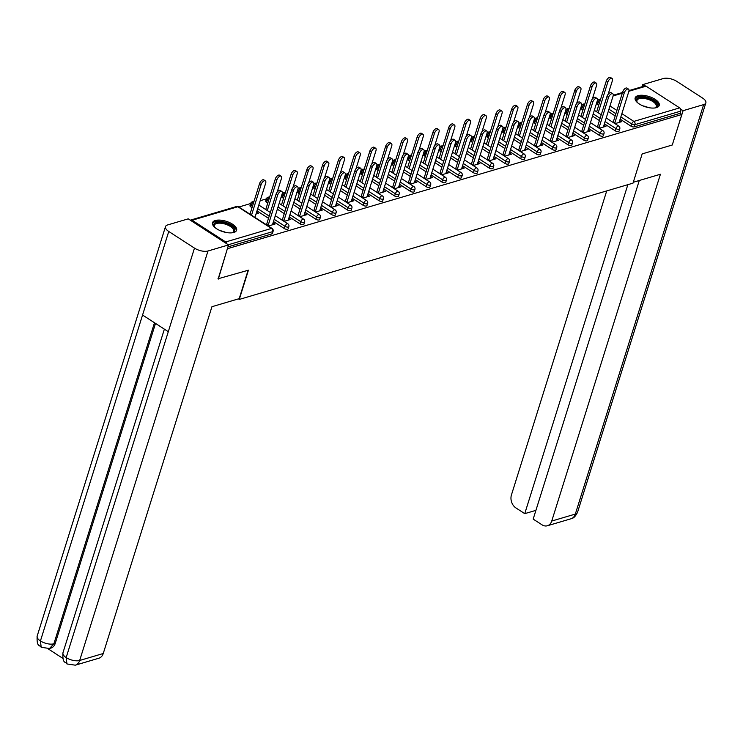 <?xml version="1.0" encoding="UTF-8"?>
<svg xmlns="http://www.w3.org/2000/svg" width="743" height="743" viewBox="0 0 743 743"><rect width="100%" height="100%" fill="white"/><g stroke="black" fill="none" stroke-linecap="round" stroke-linejoin="round"><path stroke-width="1.11" d="M637.949 95.68A12.622 5.442 17.4 0 0 635.154 97.89A12.622 5.442 17.4 0 0 642.24 105.58A12.622 5.442 17.4 0 0 656.44 107.642A12.622 5.442 17.4 0 0 659.236 105.432A12.622 5.442 17.4 0 0 652.15 97.742A12.622 5.442 17.4 0 0 637.949 95.68M215.312 220.504A12.622 5.442 17.4 0 0 212.526 222.705A12.622 5.442 17.4 0 0 219.612 230.395A12.622 5.442 17.4 0 0 233.813 232.466A12.622 5.442 17.4 0 0 236.608 230.256A12.622 5.442 17.4 0 0 229.522 222.566A12.622 5.442 17.4 0 0 215.312 220.504M266.403 198.883L260.18 200.721M250.651 203.536L238.893 207.009M629.005 90.59L644.729 85.947A2.424 1.839 73.5 0 1 646.076 86.188L679.631 107.884A2.424 1.839 73.5 0 1 680.755 111.125L680.059 113.354L681.833 114.506L672.276 145.006L642.175 153.894L633.008 183.149L239.265 299.429L238.419 298.881M226.875 243.843A2.424 1.839 -106.5 0 0 225.686 241.958L192.131 220.253A2.424 1.839 -106.5 0 0 190.784 220.021A2.424 1.839 -106.5 0 0 190.357 220.234M271.873 233.906L272.57 231.677A2.424 1.049 17.4 0 0 273.108 231.259L272.402 233.488A2.424 1.049 -162.6 0 1 271.873 233.906L227.934 246.89M239.265 299.429L248.431 270.183L217.922 278.811M218.331 279.071L227.488 248.311M681.833 114.506L227.887 248.571M268.297 226.03L275.059 224.033L273.517 223.03L273.015 224.637M256.01 214.021L258.462 213.297L256.92 212.294L256.419 213.9M273.517 223.03L272.96 223.197M268.409 224.544L266.756 225.036M581.685 109.119A2.424 1.049 -162.6 0 1 580.887 107.949L581.583 105.72A2.424 1.049 17.4 0 0 582.391 106.89L581.685 109.119L582.939 109.927M615.241 130.824L615.947 128.595A2.424 1.049 -162.6 0 0 619.235 129.291A2.424 1.049 17.4 0 0 619.773 128.873L619.077 131.102A2.424 1.049 -162.6 0 1 618.538 131.52A2.424 1.049 -162.6 0 1 615.241 130.824L604.393 123.802M599.425 120.589L592.505 116.112M680.059 113.354L634.299 126.867A2.424 1.049 -162.6 0 1 631.002 126.171L620.145 119.149M615.176 115.936L608.257 111.459M598.7 105.274L597.446 104.466A2.424 1.049 -162.6 0 1 596.648 103.296L597.344 101.067A2.424 1.049 17.4 0 0 598.143 102.237L597.446 104.466M599.211 128.298L605.972 126.301L603.873 125.465M599.322 126.812L597.669 127.304M550.173 118.425A2.424 1.049 -162.6 0 1 549.374 117.255L550.071 115.026A2.424 1.049 17.4 0 0 550.869 116.196L550.173 118.425L551.427 119.233M583.729 140.13L584.425 137.901A2.424 1.049 -162.6 0 0 587.722 138.607A2.424 1.049 17.4 0 0 588.261 138.179L587.564 140.408A2.424 1.049 -162.6 0 1 587.026 140.826A2.424 1.049 -162.6 0 1 583.729 140.13L572.881 133.108M567.903 129.895L560.984 125.418M567.689 137.604L574.46 135.607L572.351 134.771M567.81 136.118L566.147 136.61M518.66 127.731A2.424 1.049 -162.6 0 1 517.862 126.561L518.558 124.332A2.424 1.049 17.4 0 0 519.357 125.511L518.66 127.731L519.905 128.548M552.216 149.436L552.913 147.207A2.424 1.049 -162.6 0 0 556.21 147.913A2.424 1.049 17.4 0 0 556.739 147.486L556.043 149.714A2.424 1.049 -162.6 0 1 555.504 150.142A2.424 1.049 -162.6 0 1 552.216 149.436L541.359 142.415M536.39 139.201L529.471 134.724M536.177 146.91L542.938 144.913L540.839 144.086M536.297 145.424L534.635 145.916M487.139 137.046A2.424 1.049 -162.6 0 1 486.34 135.867L487.036 133.638A2.424 1.049 17.4 0 0 487.845 134.817L487.139 137.046L488.392 137.854M520.704 158.742L521.4 156.513A2.424 1.049 -162.6 0 0 524.688 157.219A2.424 1.049 17.4 0 0 525.227 156.792L524.53 159.021A2.424 1.049 -162.6 0 1 523.991 159.448A2.424 1.049 -162.6 0 1 520.704 158.742L509.847 151.721M504.878 148.507L497.959 144.04M504.664 156.216L511.425 154.219L509.326 153.392M504.776 154.73L503.122 155.222M455.626 146.352A2.424 1.049 -162.6 0 1 454.827 145.182L455.524 142.953A2.424 1.049 17.4 0 0 456.323 144.123L455.626 146.352L456.88 147.16M489.182 168.048L489.878 165.819A2.424 1.049 -162.6 0 0 493.176 166.525A2.424 1.049 17.4 0 0 493.714 166.098L493.018 168.327A2.424 1.049 -162.6 0 1 492.479 168.754A2.424 1.049 -162.6 0 1 489.182 168.048L478.334 161.036M473.356 157.822L466.437 153.346M473.142 165.531L479.913 163.534L477.805 162.698M473.263 164.045L471.601 164.528M424.114 155.658A2.424 1.049 -162.6 0 1 423.315 154.488L424.012 152.259A2.424 1.049 17.4 0 0 424.81 153.429L424.114 155.658L425.358 156.467M457.669 177.363L458.366 175.134A2.424 1.049 -162.6 0 0 461.663 175.831A2.424 1.049 17.4 0 0 462.202 175.413L461.496 177.642A2.424 1.049 -162.6 0 1 460.966 178.06A2.424 1.049 -162.6 0 1 457.669 177.363L446.812 170.342M441.844 167.129L434.924 162.652M441.63 174.837L448.391 172.84L446.292 172.004M441.751 173.351L440.088 173.834M392.592 164.965A2.424 1.049 -162.6 0 1 391.793 163.794L392.49 161.565A2.424 1.049 17.4 0 0 393.298 162.736L392.592 164.965L393.846 165.773M426.157 186.669L426.853 184.44A2.424 1.049 -162.6 0 0 430.141 185.137A2.424 1.049 17.4 0 0 430.68 184.719L429.983 186.948A2.424 1.049 -162.6 0 1 429.445 187.366A2.424 1.049 -162.6 0 1 426.157 186.669L415.3 179.648M410.331 176.435L403.412 171.958M410.117 184.143L416.879 182.146L414.78 181.311M410.229 182.657L408.576 183.149M361.079 174.271A2.424 1.049 -162.6 0 1 360.281 173.1L360.977 170.871A2.424 1.049 17.4 0 0 361.776 172.042L361.079 174.271L362.333 175.079M394.635 195.976L395.332 193.747A2.424 1.049 -162.6 0 0 398.629 194.452A2.424 1.049 17.4 0 0 399.167 194.025L398.471 196.254A2.424 1.049 -162.6 0 1 397.932 196.681A2.424 1.049 -162.6 0 1 394.635 195.976L383.787 188.954M378.809 185.741L371.89 181.264M378.596 193.449L385.366 191.453L383.258 190.626M378.716 191.963L377.063 192.456M329.567 183.586A2.424 1.049 -162.6 0 1 328.768 182.406L329.465 180.177A2.424 1.049 17.4 0 0 330.264 181.357L329.567 183.586L330.811 184.394M363.123 205.282L363.819 203.053A2.424 1.049 -162.6 0 0 367.116 203.758A2.424 1.049 17.4 0 0 367.655 203.331L366.949 205.56A2.424 1.049 -162.6 0 1 366.42 205.987A2.424 1.049 -162.6 0 1 363.123 205.282L352.266 198.26M347.297 195.047L340.378 190.579M347.083 202.755L353.844 200.759L351.745 199.932M347.204 201.269L345.541 201.762M298.054 192.892A2.424 1.049 -162.6 0 1 297.246 191.713L297.952 189.493A2.424 1.049 17.4 0 0 298.751 190.663L298.054 192.892L299.299 193.7M331.61 214.588L332.307 212.359A2.424 1.049 -162.6 0 0 335.595 213.065A2.424 1.049 17.4 0 0 336.133 212.637L335.437 214.866A2.424 1.049 -162.6 0 1 334.898 215.294A2.424 1.049 -162.6 0 1 331.61 214.588L320.753 207.576M315.784 204.353L308.865 199.886M315.571 212.071L322.332 210.065L320.233 209.238M315.682 210.575L314.029 211.068M266.533 202.198A2.424 1.049 -162.6 0 1 265.734 201.028L266.431 198.799A2.424 1.049 17.4 0 0 267.229 199.969L266.533 202.198L267.786 203.006M300.088 223.903L300.794 221.674A2.424 1.049 -162.6 0 0 304.082 222.371A2.424 1.049 17.4 0 0 304.621 221.953L303.924 224.172A2.424 1.049 -162.6 0 1 303.385 224.6A2.424 1.049 -162.6 0 1 300.088 223.903L289.241 216.882M284.263 213.668L277.353 209.192M284.058 221.377L290.819 219.38L288.721 218.544M284.17 219.891L282.516 220.374M250.781 206.851A2.424 1.049 -162.6 0 1 249.973 205.681L250.679 203.452A2.424 1.049 17.4 0 0 251.478 204.622L250.781 206.851L252.026 207.659M284.337 228.556L285.033 226.327A2.424 1.049 -162.6 0 0 288.33 227.024A2.424 1.049 17.4 0 0 288.86 226.606L288.163 228.835A2.424 1.049 -162.6 0 1 287.625 229.253A2.424 1.049 -162.6 0 1 284.337 228.556L273.48 221.535M268.511 218.321L256.994 210.873M299.81 216.724L306.58 214.727L304.472 213.891M299.931 215.238L298.268 215.721M282.294 197.545A2.424 1.049 -162.6 0 1 281.495 196.375L282.191 194.146A2.424 1.049 17.4 0 0 282.99 195.316L282.294 197.545L283.538 198.353M315.849 219.241L316.546 217.012A2.424 1.049 -162.6 0 0 319.843 217.718A2.424 1.049 17.4 0 0 320.382 217.29L319.676 219.519A2.424 1.049 -162.6 0 1 319.146 219.947A2.424 1.049 -162.6 0 1 315.849 219.241L304.992 212.229M300.023 209.015L293.104 204.539M331.332 207.408L338.093 205.412L335.985 204.585M331.443 205.922L329.79 206.415M313.806 188.239A2.424 1.049 -162.6 0 1 313.007 187.06L313.704 184.831A2.424 1.049 17.4 0 0 314.503 186.01L313.806 188.239L315.06 189.047M347.362 209.935L348.058 207.706A2.424 1.049 -162.6 0 0 351.355 208.411A2.424 1.049 17.4 0 0 351.894 207.984L351.198 210.213A2.424 1.049 -162.6 0 1 350.659 210.641A2.424 1.049 -162.6 0 1 347.362 209.935L336.514 202.923M331.536 199.7L324.626 195.233M362.844 198.102L369.605 196.106L367.506 195.279M362.955 196.616L361.302 197.109M345.319 178.924A2.424 1.049 -162.6 0 1 344.52 177.753L345.226 175.524A2.424 1.049 17.4 0 0 346.024 176.704L345.319 178.924L346.572 179.741M378.884 200.629L379.58 198.4A2.424 1.049 -162.6 0 0 382.868 199.105A2.424 1.049 17.4 0 0 383.407 198.678L382.71 200.907A2.424 1.049 -162.6 0 1 382.171 201.334A2.424 1.049 -162.6 0 1 378.884 200.629L368.026 193.607M363.058 190.394L356.138 185.917M394.357 188.796L401.118 186.799L399.019 185.964M394.477 187.31L392.815 187.803M376.84 169.618A2.424 1.049 -162.6 0 1 376.042 168.447L376.738 166.218A2.424 1.049 17.4 0 0 377.537 167.389L376.84 169.618L378.085 170.426M410.396 191.322L411.093 189.093A2.424 1.049 -162.6 0 0 414.39 189.799A2.424 1.049 17.4 0 0 414.928 189.372L414.222 191.601A2.424 1.049 -162.6 0 1 413.693 192.028A2.424 1.049 -162.6 0 1 410.396 191.322L399.539 184.301M394.57 181.088L387.651 176.611M425.869 179.49L432.64 177.493L430.531 176.658M425.99 178.004L424.327 178.496M408.353 160.312A2.424 1.049 -162.6 0 1 407.554 159.141L408.251 156.912A2.424 1.049 17.4 0 0 409.049 158.083L408.353 160.312L409.607 161.12M441.909 182.016L442.605 179.787A2.424 1.049 -162.6 0 0 445.902 180.484A2.424 1.049 17.4 0 0 446.441 180.066L445.744 182.295A2.424 1.049 -162.6 0 1 445.206 182.713A2.424 1.049 -162.6 0 1 441.909 182.016L431.061 174.995M426.083 171.782L419.163 167.305M457.391 170.184L464.152 168.187L462.053 167.351M457.502 168.698L455.849 169.181M439.865 151.005A2.424 1.049 -162.6 0 1 439.067 149.835L439.763 147.606A2.424 1.049 17.4 0 0 440.571 148.776L439.865 151.005L441.119 151.813M473.43 172.701L474.127 170.481A2.424 1.049 -162.6 0 0 477.415 171.178A2.424 1.049 17.4 0 0 477.953 170.751L477.257 172.98A2.424 1.049 -162.6 0 1 476.718 173.407A2.424 1.049 -162.6 0 1 473.43 172.701L462.573 165.689M457.604 162.476L450.685 157.999M488.903 160.878L495.665 158.872L493.566 158.045M489.024 159.383L487.362 159.875M471.387 141.699A2.424 1.049 -162.6 0 1 470.588 140.52L471.285 138.291A2.424 1.049 17.4 0 0 472.084 139.47L471.387 141.699L472.632 142.507M504.943 163.395L505.639 161.166A2.424 1.049 -162.6 0 0 508.936 161.872A2.424 1.049 17.4 0 0 509.466 161.445L508.769 163.674A2.424 1.049 -162.6 0 1 508.231 164.101A2.424 1.049 -162.6 0 1 504.943 163.395L494.086 156.383M489.117 153.16L482.198 148.693M520.416 151.563L527.186 149.566L525.078 148.739M520.537 150.077L518.874 150.569M502.9 132.393A2.424 1.049 -162.6 0 1 502.101 131.214L502.797 128.985A2.424 1.049 17.4 0 0 503.596 130.164L502.9 132.393L504.153 133.201M536.455 154.089L537.152 151.86A2.424 1.049 -162.6 0 0 540.449 152.566A2.424 1.049 17.4 0 0 540.988 152.139L540.291 154.368A2.424 1.049 -162.6 0 1 539.752 154.795A2.424 1.049 -162.6 0 1 536.455 154.089L525.607 147.068M520.629 143.854L513.71 139.387M551.938 142.257L558.699 140.26L556.6 139.433M552.049 140.771L550.396 141.263M534.412 123.078A2.424 1.049 -162.6 0 1 533.613 121.908L534.31 119.679A2.424 1.049 17.4 0 0 535.118 120.849L534.412 123.078L535.666 123.886M567.968 144.783L568.674 142.554A2.424 1.049 -162.6 0 0 571.961 143.26A2.424 1.049 17.4 0 0 572.5 142.832L571.804 145.061A2.424 1.049 -162.6 0 1 571.265 145.489A2.424 1.049 -162.6 0 1 567.968 144.783L557.12 137.761M552.151 134.548L545.232 130.071M583.45 132.951L590.211 130.954L588.112 130.118M583.571 131.465L581.908 131.957M565.934 113.772A2.424 1.049 -162.6 0 1 565.135 112.602L565.832 110.373A2.424 1.049 17.4 0 0 566.63 111.543L565.934 113.772L567.178 114.58M599.49 135.477L600.186 133.248A2.424 1.049 -162.6 0 0 603.483 133.944A2.424 1.049 17.4 0 0 604.013 133.526L603.316 135.755A2.424 1.049 -162.6 0 1 602.777 136.173A2.424 1.049 -162.6 0 1 599.49 135.477L588.632 128.455M583.664 125.242L576.744 120.765M614.963 123.644L621.733 121.648L619.625 120.812M615.083 122.158L613.421 122.641M289.278 218.377L288.776 219.984M305.039 213.724L304.537 215.331M320.79 209.071L320.289 210.668M336.551 204.418L336.05 206.015M352.312 199.765L351.81 201.362M368.064 195.112L367.562 196.709M383.825 190.459L383.323 192.056M399.576 185.806L399.084 187.403M415.337 181.153L414.835 182.75M431.098 176.49L430.596 178.097M446.849 171.837L446.348 173.444M462.61 167.184L462.109 168.791M478.371 162.531L477.87 164.129M494.123 157.878L493.621 159.476M509.884 153.225L509.382 154.823M525.645 148.572L525.143 150.17M541.396 143.919L540.895 145.517M557.157 139.266L556.656 140.864M572.918 134.613L572.416 136.21M588.67 129.96L588.168 131.557M604.43 125.298L603.929 126.904M620.191 120.645L619.69 122.251M272.458 224.804L282.145 193.886A3.641 1.774 122.9 0 0 281.848 191.499A3.641 1.774 122.9 0 0 277.594 195.233L276.052 194.229A3.641 1.774 -57.1 0 1 280.306 190.505L281.848 191.499M266.468 224.841L276.052 194.229M268.009 225.844L277.594 195.233M261.118 184.57L259.576 183.577A3.641 1.774 -57.1 0 1 263.821 179.843L265.362 180.846A3.641 1.774 122.9 0 0 261.118 184.57L251.524 215.182M254.951 217.402L265.66 183.233A3.641 1.774 122.9 0 0 265.362 180.846M259.576 183.577L249.982 214.188M214.746 227.349A10.922 4.709 -162.6 0 1 214.393 226.875A10.922 4.709 -162.6 0 1 220.69 222.101A10.922 4.709 -162.6 0 1 232.652 226.791A10.922 4.709 -162.6 0 1 232.698 232.615A10.922 4.709 -162.6 0 1 232.122 232.8M232.243 232.763A10.114 4.356 17.4 0 0 233.646 231.314A10.114 4.356 17.4 0 0 220.736 223.206A10.114 4.356 17.4 0 0 214.346 225.268A10.114 4.356 17.4 0 0 214.671 227.256M236.265 230.934A12.538 5.405 17.4 0 0 220.169 221.293A12.538 5.405 17.4 0 0 212.414 223.457M637.383 102.534A10.922 4.709 -162.6 0 1 637.02 102.051A10.922 4.709 -162.6 0 1 636.5 99.302A10.922 4.709 -162.6 0 1 648.75 98.447A10.922 4.709 -162.6 0 1 657.183 106.249A10.922 4.709 -162.6 0 1 655.326 107.791A10.922 4.709 -162.6 0 1 654.759 107.976M654.871 107.939A10.114 4.356 17.4 0 0 656.199 106.686A10.114 4.356 17.4 0 0 656.273 106.49A10.114 4.356 17.4 0 0 648.156 99.386A10.114 4.356 17.4 0 0 637.048 100.249A10.114 4.356 17.4 0 0 636.983 100.444A10.114 4.356 17.4 0 0 637.299 102.441M658.902 106.11A12.538 5.405 17.4 0 0 648.463 97.621A12.538 5.405 17.4 0 0 635.042 98.633M248.097 270.285L239.209 298.649L211.931 306.71L103.249 653.506A9.705 7.365 73.5 0 1 98.884 658.214L75.303 665.18A9.705 7.365 73.5 0 0 79.668 660.471L103.249 653.506M168.754 231.472L142.563 315.041L168.299 331.684L194.48 248.116L168.754 231.472A9.947 4.291 17.4 0 1 165.475 226.671A9.947 4.291 17.4 0 1 167.677 224.925L188.23 218.851L228.547 244.93L218.154 278.959M194.48 248.116A9.947 4.291 17.4 0 0 207.984 250.995L228.547 244.93M48.081 648.815L62.858 658.372M155.51 323.419L55.242 643.392A9.705 7.365 73.5 0 1 50.877 648.1L49.512 648.5L53.877 643.8L55.242 643.392M164.37 329.149L62.941 652.818A9.947 4.291 17.4 0 0 66.164 657.592L66.935 663.945L75.303 665.18M154.488 322.75L53.877 643.8A9.947 4.291 17.4 0 1 40.428 640.949L41.199 647.302C39.704 644.692 36.583 647.394 37.15 636.147A9.947 4.291 17.4 0 0 40.428 640.949L142.563 315.041M633.287 182.267L660.425 174.252L551.743 521.047L575.323 514.082L703.649 104.605L683.096 110.679L672.331 144.82M606.715 190.914L511.425 494.977A9.705 7.365 -106.5 0 0 515.921 507.933L524.753 513.645L627.854 184.673M703.649 104.605A9.947 4.291 17.4 0 0 705.85 102.868A9.947 4.291 17.4 0 0 702.572 98.057L676.836 81.414A9.947 4.291 17.4 0 0 663.332 78.535L642.779 84.609L644.813 85.928M680.597 109.063L683.096 110.679M639.286 180.493L533.177 519.097L542.009 524.809A9.705 7.365 -106.5 0 0 547.377 525.756A9.705 7.365 -106.5 0 0 551.743 521.047M535.917 510.357L524.753 513.645M642.779 84.609L642.119 86.717M288.219 220.142L297.906 189.233A3.641 1.774 122.9 0 0 297.609 186.846A3.641 1.774 122.9 0 0 293.355 190.579L291.813 189.576A3.641 1.774 -57.1 0 1 296.067 185.852L297.609 186.846M282.219 220.188L291.813 189.576M283.761 221.191L293.355 190.579M303.971 215.489L313.657 184.58A3.641 1.774 122.9 0 0 313.36 182.193A3.641 1.774 122.9 0 0 309.116 185.926L307.574 184.923A3.641 1.774 -57.1 0 1 311.819 181.199L313.36 182.193M297.98 215.535L307.574 184.923M299.522 216.529L309.116 185.926M319.731 210.836L329.418 179.927A3.641 1.774 122.9 0 0 329.121 177.54A3.641 1.774 122.9 0 0 324.867 181.264L323.326 180.27A3.641 1.774 -57.1 0 1 327.579 176.546L329.121 177.54M313.741 210.882L323.326 180.27M315.283 211.876L324.867 181.264M335.483 206.183L345.179 175.274A3.641 1.774 122.9 0 0 344.882 172.887A3.641 1.774 122.9 0 0 340.628 176.611L339.087 175.617A3.641 1.774 -57.1 0 1 343.34 171.893L344.882 172.887M329.493 206.229L339.087 175.617M331.034 207.223L340.628 176.611M351.244 201.529L360.931 170.621A3.641 1.774 122.9 0 0 360.634 168.234A3.641 1.774 122.9 0 0 356.389 171.958L354.848 170.964A3.641 1.774 -57.1 0 1 359.092 167.24L360.634 168.234M345.254 201.576L354.848 170.964M346.795 202.57L356.389 171.958M276.87 179.917L275.337 178.924A3.641 1.774 -57.1 0 1 279.582 175.19L281.123 176.193A3.641 1.774 122.9 0 0 276.87 179.917L267.285 210.529M277.176 192.121L281.421 178.571A3.641 1.774 122.9 0 0 281.123 176.193M275.337 178.924L265.743 209.535M292.631 175.264L291.089 174.271A3.641 1.774 -57.1 0 1 295.342 170.537L296.884 171.54A3.641 1.774 122.9 0 0 292.631 175.264L283.037 205.876M292.937 187.468L297.181 173.918A3.641 1.774 122.9 0 0 296.884 171.54M291.089 174.271L281.495 204.873M308.391 170.611L306.85 169.618A3.641 1.774 -57.1 0 1 311.094 165.884L312.636 166.887A3.641 1.774 122.9 0 0 308.391 170.611L298.797 201.223M308.689 182.815L312.933 169.265A3.641 1.774 122.9 0 0 312.636 166.887M306.85 169.618L297.256 200.22M324.143 165.958L322.601 164.955A3.641 1.774 -57.1 0 1 326.855 161.231L328.397 162.225A3.641 1.774 122.9 0 0 324.143 165.958L314.558 196.57M324.45 178.162L328.694 164.612A3.641 1.774 122.9 0 0 328.397 162.225M322.601 164.955L313.017 195.567M339.904 161.305L338.362 160.302A3.641 1.774 -57.1 0 1 342.616 156.578L344.158 157.572A3.641 1.774 122.9 0 0 339.904 161.305L330.31 191.917M340.201 173.509L344.455 159.959A3.641 1.774 122.9 0 0 344.158 157.572M338.362 160.302L328.768 190.914M367.005 196.876L376.692 165.968A3.641 1.774 122.9 0 0 376.395 163.581A3.641 1.774 122.9 0 0 372.141 167.305L370.599 166.311A3.641 1.774 -57.1 0 1 374.853 162.587L376.395 163.581M361.014 196.923L370.599 166.311M362.556 197.917L372.141 167.305M355.665 156.652L354.123 155.649A3.641 1.774 -57.1 0 1 358.367 151.925L359.909 152.919A3.641 1.774 122.9 0 0 355.665 156.652L346.071 187.255M355.962 168.847L360.206 155.306A3.641 1.774 122.9 0 0 359.909 152.919M354.123 155.649L344.529 186.261M382.756 192.223L392.443 161.315A3.641 1.774 122.9 0 0 392.155 158.928A3.641 1.774 122.9 0 0 387.902 162.652L386.36 161.658A3.641 1.774 -57.1 0 1 390.614 157.925L392.155 158.928M376.766 192.27L386.36 161.658M378.308 193.264L387.902 162.652M371.416 151.99L369.875 150.996A3.641 1.774 -57.1 0 1 374.128 147.272L375.67 148.266A3.641 1.774 122.9 0 0 371.416 151.99L361.832 182.602M371.723 164.194L375.967 150.653A3.641 1.774 122.9 0 0 375.67 148.266M369.875 150.996L360.29 181.608M398.517 187.57L408.204 156.652A3.641 1.774 122.9 0 0 407.907 154.275A3.641 1.774 122.9 0 0 403.663 157.999L402.121 157.005A3.641 1.774 -57.1 0 1 406.365 153.272L407.907 154.275M392.527 187.617L402.121 157.005M394.069 188.611L403.663 157.999M387.177 147.337L385.636 146.343A3.641 1.774 -57.1 0 1 389.889 142.619L391.431 143.613A3.641 1.774 122.9 0 0 387.177 147.337L377.583 177.948M387.474 159.541L391.719 145.999A3.641 1.774 122.9 0 0 391.431 143.613M385.636 146.343L376.042 176.955M414.278 182.917L423.965 151.999A3.641 1.774 122.9 0 0 423.668 149.622A3.641 1.774 122.9 0 0 419.414 153.346L417.872 152.352A3.641 1.774 -57.1 0 1 422.126 148.619L423.668 149.622M408.288 182.954L417.872 152.352M409.83 183.958L419.414 153.346M402.938 142.684L401.396 141.69A3.641 1.774 -57.1 0 1 405.641 137.966L407.183 138.96A3.641 1.774 122.9 0 0 402.938 142.684L393.344 173.295M403.235 154.888L407.48 141.346A3.641 1.774 122.9 0 0 407.183 138.96M401.396 141.69L391.802 172.302M430.03 178.264L439.717 147.346A3.641 1.774 122.9 0 0 439.429 144.959A3.641 1.774 122.9 0 0 435.175 148.693L433.633 147.699A3.641 1.774 -57.1 0 1 437.887 143.966L439.429 144.959M424.039 178.301L433.633 147.699M425.581 179.304L435.175 148.693M418.69 138.031L417.148 137.037A3.641 1.774 -57.1 0 1 421.402 133.313L422.943 134.307A3.641 1.774 122.9 0 0 418.69 138.031L409.105 168.642M418.996 150.235L423.241 136.693A3.641 1.774 122.9 0 0 422.943 134.307M417.148 137.037L407.563 167.649M445.791 173.611L455.478 142.693A3.641 1.774 122.9 0 0 455.18 140.306A3.641 1.774 122.9 0 0 450.936 144.04L449.394 143.037A3.641 1.774 -57.1 0 1 453.639 139.312L455.18 140.306M439.8 173.648L449.394 143.037M441.342 174.651L450.936 144.04M434.451 133.378L432.909 132.384A3.641 1.774 -57.1 0 1 437.163 128.65L438.704 129.653A3.641 1.774 122.9 0 0 434.451 133.378L424.857 163.989M434.748 145.582L438.992 132.04A3.641 1.774 122.9 0 0 438.704 129.653M432.909 132.384L423.315 162.996M461.552 168.949L471.238 138.04A3.641 1.774 122.9 0 0 470.941 135.653A3.641 1.774 122.9 0 0 466.688 139.387L465.146 138.384A3.641 1.774 -57.1 0 1 469.4 134.659L470.941 135.653M455.561 168.995L465.146 138.384M457.094 169.989L466.688 139.387M450.212 128.725L448.67 127.731A3.641 1.774 -57.1 0 1 452.914 123.997L454.456 125A3.641 1.774 122.9 0 0 450.212 128.725L440.618 159.336M450.509 140.929L454.753 127.378A3.641 1.774 122.9 0 0 454.456 125M448.67 127.731L439.076 158.343M477.303 164.296L486.99 133.387A3.641 1.774 122.9 0 0 486.702 131A3.641 1.774 122.9 0 0 482.448 134.734L480.907 133.731A3.641 1.774 -57.1 0 1 485.16 130.006L486.702 131M471.313 164.342L480.907 133.731M472.854 165.336L482.448 134.734M465.963 124.072L464.421 123.078A3.641 1.774 -57.1 0 1 468.675 119.344L470.217 120.347A3.641 1.774 122.9 0 0 465.963 124.072L456.378 154.683M466.27 136.275L470.514 122.725A3.641 1.774 122.9 0 0 470.217 120.347M464.421 123.078L454.837 153.68M493.064 159.643L502.751 128.734A3.641 1.774 122.9 0 0 502.454 126.347A3.641 1.774 122.9 0 0 498.209 130.071L496.668 129.078A3.641 1.774 -57.1 0 1 500.912 125.353L502.454 126.347M487.074 159.689L496.668 129.078M488.615 160.683L498.209 130.071M481.724 119.419L480.182 118.416A3.641 1.774 -57.1 0 1 484.436 114.691L485.978 115.685A3.641 1.774 122.9 0 0 481.724 119.419L472.13 150.03M482.021 131.622L486.266 118.072A3.641 1.774 122.9 0 0 485.978 115.685M480.182 118.416L470.588 149.027M508.825 154.99L518.512 124.081A3.641 1.774 122.9 0 0 518.215 121.694A3.641 1.774 122.9 0 0 513.961 125.418L512.419 124.425A3.641 1.774 -57.1 0 1 516.673 120.7L518.215 121.694M502.825 155.036L512.419 124.425M504.367 156.03L513.961 125.418M497.485 114.766L495.943 113.763A3.641 1.774 -57.1 0 1 500.188 110.038L501.729 111.032A3.641 1.774 122.9 0 0 497.485 114.766L487.891 145.377M497.782 126.969L502.027 113.419A3.641 1.774 122.9 0 0 501.729 111.032M495.943 113.763L486.349 144.374M524.577 150.337L534.263 119.428A3.641 1.774 122.9 0 0 533.966 117.041A3.641 1.774 122.9 0 0 529.722 120.765L528.18 119.772A3.641 1.774 -57.1 0 1 532.434 116.047L533.966 117.041M518.586 150.383L528.18 119.772M520.128 151.377L529.722 120.765M513.237 110.113L511.695 109.11A3.641 1.774 -57.1 0 1 515.948 105.385L517.49 106.379A3.641 1.774 122.9 0 0 513.237 110.113L503.643 140.715M513.543 122.316L517.787 108.766A3.641 1.774 122.9 0 0 517.49 106.379M511.695 109.11L502.11 139.721M540.337 145.684L550.024 114.775A3.641 1.774 122.9 0 0 549.727 112.388A3.641 1.774 122.9 0 0 545.483 116.112L543.941 115.119A3.641 1.774 -57.1 0 1 548.185 111.394L549.727 112.388M534.347 145.73L543.941 115.119M535.889 146.724L545.483 116.112M528.997 105.46L527.456 104.457A3.641 1.774 -57.1 0 1 531.709 100.732L533.251 101.726A3.641 1.774 122.9 0 0 528.997 105.46L519.403 136.062M529.295 117.654L533.539 104.113A3.641 1.774 122.9 0 0 533.251 101.726M527.456 104.457L517.862 135.068M556.098 141.031L565.785 110.122A3.641 1.774 122.9 0 0 565.488 107.735A3.641 1.774 122.9 0 0 561.234 111.459L559.693 110.466A3.641 1.774 -57.1 0 1 563.946 106.732L565.488 107.735M550.099 141.077L559.693 110.466M551.64 142.071L561.234 111.459M544.758 100.797L543.217 99.803A3.641 1.774 -57.1 0 1 547.461 96.079L549.003 97.073A3.641 1.774 122.9 0 0 544.758 100.797L535.164 131.409M545.056 113.001L549.3 99.46A3.641 1.774 122.9 0 0 549.003 97.073M543.217 99.803L533.623 130.415M571.85 136.378L581.537 105.46A3.641 1.774 122.9 0 0 581.24 103.082A3.641 1.774 122.9 0 0 576.995 106.806L575.453 105.812A3.641 1.774 -57.1 0 1 579.698 102.079L581.24 103.082M565.86 136.424L575.453 105.812M567.401 137.418L576.995 106.806M560.51 96.144L558.968 95.15A3.641 1.774 -57.1 0 1 563.222 91.426L564.764 92.42A3.641 1.774 122.9 0 0 560.51 96.144L550.916 126.756M560.816 108.348L565.061 94.807A3.641 1.774 122.9 0 0 564.764 92.42M558.968 95.15L549.374 125.762M587.611 131.725L597.298 100.807A3.641 1.774 122.9 0 0 597 98.429A3.641 1.774 122.9 0 0 592.756 102.153L591.214 101.159A3.641 1.774 -57.1 0 1 595.459 97.426L597 98.429M581.62 131.762L591.214 101.159M583.162 132.765L592.756 102.153M576.271 91.491L574.729 90.497A3.641 1.774 -57.1 0 1 578.983 86.773L580.515 87.767A3.641 1.774 122.9 0 0 576.271 91.491L566.677 122.103M576.568 103.695L580.812 90.154A3.641 1.774 122.9 0 0 580.515 87.767M574.729 90.497L565.135 121.109M603.372 127.072L613.059 96.153A3.641 1.774 122.9 0 0 612.761 93.767A3.641 1.774 122.9 0 0 608.508 97.5L606.966 96.497A3.641 1.774 -57.1 0 1 611.22 92.773L612.761 93.767M597.372 127.109L606.966 96.497M598.914 128.112L608.508 97.5M592.032 86.838L590.49 85.844A3.641 1.774 -57.1 0 1 594.734 82.111L596.276 83.114A3.641 1.774 122.9 0 0 592.032 86.838L582.438 117.45M592.329 99.042L596.573 85.501A3.641 1.774 122.9 0 0 596.276 83.114M590.49 85.844L580.896 116.456M619.123 122.409L628.81 91.5A3.641 1.774 122.9 0 0 628.513 89.114A3.641 1.774 122.9 0 0 624.269 92.847L622.727 91.844A3.641 1.774 -57.1 0 1 626.971 88.12L628.513 89.114M613.133 122.456L622.727 91.844M614.675 123.459L624.269 92.847M607.783 82.185L606.242 81.191A3.641 1.774 -57.1 0 1 610.495 77.458L612.037 78.461A3.641 1.774 122.9 0 0 607.783 82.185L598.189 112.797M608.09 94.389L612.334 80.848A3.641 1.774 122.9 0 0 612.037 78.461M606.242 81.191L596.648 111.803M225.686 241.958L271.446 228.445L237.89 206.74L192.131 220.253M273.108 231.259A2.424 2.424 0 0 0 272.105 228.491A2.424 1.18 -57.1 0 0 271.446 228.445A2.424 1.839 -106.5 0 1 272.57 231.677L228.287 244.763M272.105 228.491L238.549 206.795A2.424 1.18 -57.1 0 0 237.89 206.74A2.424 1.839 -106.5 0 0 236.543 206.498L190.784 220.021M646.076 86.188L628.884 91.259M622.3 93.209L613.124 95.921M609.984 105.952L616.904 110.428M621.872 113.642L633.872 121.397L679.631 107.884M680.755 111.125L634.996 124.638L634.299 126.867M631.002 126.171L631.699 123.942A2.424 1.18 122.9 0 1 633.872 121.397A2.424 1.839 73.5 0 1 634.996 124.638A2.424 1.049 -162.6 0 1 631.699 123.942L620.851 116.92M600.678 98.958L598.969 99.46A2.424 1.839 73.5 0 1 600.316 99.701A2.424 1.18 122.9 0 0 598.143 102.237L599.397 103.045M288.86 226.606A2.424 2.424 0 0 0 287.866 223.838A2.424 1.18 -57.1 0 0 287.197 223.792A2.424 1.18 122.9 0 0 285.033 226.327L274.176 219.306M269.207 216.092L257.7 208.644M252.722 205.43L251.478 204.622A2.424 1.18 122.9 0 1 253.642 202.087A2.424 1.18 -57.1 0 1 253.781 202.05M304.621 221.953A2.424 2.424 0 0 0 303.627 219.185A2.424 1.18 -57.1 0 0 302.958 219.129A2.424 1.18 122.9 0 0 300.794 221.674L289.937 214.653M284.968 211.439L278.049 206.963M268.483 200.777L267.229 199.969A2.424 1.18 122.9 0 1 269.403 197.434A2.424 1.18 -57.1 0 1 269.542 197.397M320.382 217.29A2.424 2.424 0 0 0 319.379 214.532A2.424 1.18 -57.1 0 0 318.719 214.476A2.424 1.18 122.9 0 0 316.546 217.012L305.698 210M300.72 206.786L293.801 202.31M284.244 196.124L282.99 195.316A2.424 1.18 122.9 0 1 285.163 192.781A2.424 1.18 -57.1 0 1 285.303 192.743M336.133 212.637A2.424 2.424 0 0 0 335.139 209.879A2.424 1.18 -57.1 0 0 334.471 209.823A2.424 1.18 122.9 0 0 332.307 212.359L321.45 205.347M316.481 202.133L309.562 197.657M299.996 191.471L298.751 190.663A2.424 1.18 122.9 0 1 300.915 188.128A2.424 1.18 -57.1 0 1 301.054 188.09M351.894 207.984A2.424 2.424 0 0 0 350.891 205.226A2.424 1.18 -57.1 0 0 350.232 205.17A2.424 1.18 122.9 0 0 348.058 207.706L337.211 200.694M332.242 197.471L325.323 193.004M315.756 186.818L314.503 186.01A2.424 1.18 122.9 0 1 316.676 183.475A2.424 1.18 -57.1 0 1 316.815 183.437M367.655 203.331A2.424 2.424 0 0 0 366.652 200.573A2.424 1.18 -57.1 0 0 365.993 200.517A2.424 1.18 122.9 0 0 363.819 203.053L352.971 196.031M347.993 192.818L341.074 188.351M331.517 182.165L330.264 181.357A2.424 1.18 122.9 0 1 332.437 178.822A2.424 1.18 -57.1 0 1 332.576 178.784M383.407 198.678A2.424 2.424 0 0 0 382.413 195.92A2.424 1.18 -57.1 0 0 381.744 195.864A2.424 1.18 122.9 0 0 379.58 198.4L368.723 191.378M363.754 188.165L356.835 183.697M347.269 177.512L346.024 176.704A2.424 1.18 122.9 0 1 348.188 174.159A2.424 1.18 -57.1 0 1 348.328 174.131M399.167 194.025A2.424 2.424 0 0 0 398.164 191.257A2.424 1.18 -57.1 0 0 397.505 191.211A2.424 1.18 122.9 0 0 395.332 193.747L384.484 186.725M379.515 183.512L372.596 179.035M363.03 172.859L361.776 172.042A2.424 1.18 122.9 0 1 363.949 169.506A2.424 1.18 -57.1 0 1 364.089 169.478M414.928 189.372A2.424 2.424 0 0 0 413.925 186.604A2.424 1.18 -57.1 0 0 413.266 186.558A2.424 1.18 122.9 0 0 411.093 189.093L400.245 182.072M395.267 178.859L388.348 174.382M378.791 168.197L377.537 167.389A2.424 1.18 122.9 0 1 379.71 164.853A2.424 1.18 -57.1 0 1 379.849 164.825M430.68 184.719A2.424 2.424 0 0 0 429.686 181.951A2.424 1.18 -57.1 0 0 429.017 181.905A2.424 1.18 122.9 0 0 426.853 184.44L415.996 177.419M411.028 174.206L404.108 169.729M394.542 163.544L393.298 162.736A2.424 1.18 122.9 0 1 395.462 160.2A2.424 1.18 -57.1 0 1 395.601 160.172M446.441 180.066A2.424 2.424 0 0 0 445.438 177.298A2.424 1.18 -57.1 0 0 444.778 177.252A2.424 1.18 122.9 0 0 442.605 179.787L431.757 172.766M426.788 169.553L419.869 165.076M410.303 158.891L409.049 158.083A2.424 1.18 122.9 0 1 411.223 155.547A2.424 1.18 -57.1 0 1 411.362 155.519M462.202 175.413A2.424 2.424 0 0 0 461.199 172.645A2.424 1.18 -57.1 0 0 460.539 172.599A2.424 1.18 122.9 0 0 458.366 175.134L447.509 168.113M442.54 164.9L435.621 160.423M426.064 154.238L424.81 153.429A2.424 1.18 122.9 0 1 426.984 150.894A2.424 1.18 -57.1 0 1 427.123 150.857M477.953 170.751A2.424 2.424 0 0 0 476.96 167.992A2.424 1.18 -57.1 0 0 476.291 167.937A2.424 1.18 122.9 0 0 474.127 170.481L463.27 163.46M458.301 160.247L451.382 155.77M441.816 149.584L440.571 148.776A2.424 1.18 122.9 0 1 442.735 146.241A2.424 1.18 -57.1 0 1 442.874 146.204M493.714 166.098A2.424 2.424 0 0 0 492.711 163.339A2.424 1.18 -57.1 0 0 492.052 163.284A2.424 1.18 122.9 0 0 489.878 165.819L479.031 158.807M474.062 155.593L467.143 151.117M457.577 144.931L456.323 144.123A2.424 1.18 122.9 0 1 458.496 141.588A2.424 1.18 -57.1 0 1 458.635 141.551M509.466 161.445A2.424 2.424 0 0 0 508.472 158.686A2.424 1.18 -57.1 0 0 507.813 158.631A2.424 1.18 122.9 0 0 505.639 161.166L494.782 154.154M489.813 150.931L482.894 146.464M473.337 140.278L472.084 139.47A2.424 1.18 122.9 0 1 474.257 136.935A2.424 1.18 -57.1 0 1 474.396 136.898M525.227 156.792A2.424 2.424 0 0 0 524.233 154.033A2.424 1.18 -57.1 0 0 523.564 153.977A2.424 1.18 122.9 0 0 521.4 156.513L510.543 149.501M505.574 146.278L498.655 141.811M489.089 135.625L487.845 134.817A2.424 1.18 122.9 0 1 490.009 132.282A2.424 1.18 -57.1 0 1 490.148 132.245M540.988 152.139A2.424 2.424 0 0 0 539.985 149.38A2.424 1.18 -57.1 0 0 539.325 149.324A2.424 1.18 122.9 0 0 537.152 151.86L526.304 144.839M521.326 141.625L514.416 137.158M504.85 130.972L503.596 130.164A2.424 1.18 122.9 0 1 505.769 127.62A2.424 1.18 -57.1 0 1 505.909 127.592M556.739 147.486A2.424 2.424 0 0 0 555.745 144.727A2.424 1.18 -57.1 0 0 555.086 144.671A2.424 1.18 122.9 0 0 552.913 147.207L542.056 140.186M537.087 136.972L530.168 132.495M520.611 126.319L519.357 125.511A2.424 1.18 122.9 0 1 521.53 122.966A2.424 1.18 -57.1 0 1 521.66 122.939M572.5 142.832A2.424 2.424 0 0 0 571.506 140.065A2.424 1.18 -57.1 0 0 570.838 140.018A2.424 1.18 122.9 0 0 568.674 142.554L557.817 135.532M552.848 132.319L545.929 127.842M536.362 121.657L535.118 120.849A2.424 1.18 122.9 0 1 537.282 118.313A2.424 1.18 -57.1 0 1 537.421 118.286M588.261 138.179A2.424 2.424 0 0 0 587.258 135.412A2.424 1.18 -57.1 0 0 586.598 135.365A2.424 1.18 122.9 0 0 584.425 137.901L573.577 130.879M568.599 127.666L561.689 123.189M552.123 117.004L550.869 116.196A2.424 1.18 122.9 0 1 553.043 113.66A2.424 1.18 -57.1 0 1 553.182 113.633M604.013 133.526A2.424 2.424 0 0 0 603.019 130.759A2.424 1.18 -57.1 0 0 602.359 130.712A2.424 1.18 122.9 0 0 600.186 133.248L589.329 126.226M584.36 123.013L577.441 118.536M567.875 112.351L566.63 111.543A2.424 1.18 122.9 0 1 568.804 109.007A2.424 1.18 -57.1 0 1 568.934 108.98M619.773 128.873A2.424 2.424 0 0 0 618.78 126.106A2.424 1.18 -57.1 0 0 618.111 126.059A2.424 1.18 122.9 0 0 615.947 128.595L605.09 121.573M600.121 118.36L593.202 113.883M583.636 107.698L582.391 106.89A2.424 1.18 122.9 0 1 584.555 104.354A2.424 1.18 -57.1 0 1 584.695 104.317M615.873 113.707L608.963 109.23M220.337 230.72A10.114 4.356 -162.6 0 1 225.612 232.373M642.974 105.896A10.114 4.356 -162.6 0 1 648.24 107.549M207.984 250.995L79.668 660.471A9.947 4.291 17.4 0 1 66.164 657.592L168.299 331.684M547.377 525.756L570.958 518.79A9.705 7.365 73.5 0 0 575.323 514.082A9.947 4.291 17.4 0 0 577.525 512.345L705.85 102.868M613.244 95.243L622.523 92.513M238.549 206.795A2.424 2.424 0 0 0 236.543 206.498M253.837 201.901A2.424 2.424 0 0 0 250.679 203.452M287.866 223.838L275.3 215.711M270.331 212.498L258.824 205.059M269.588 197.248A2.424 2.424 0 0 0 266.431 198.799M303.627 219.185L291.061 211.058M286.092 207.845L279.173 203.368M285.349 192.595A2.424 2.424 0 0 0 282.191 194.146M319.379 214.532L306.822 206.405M301.844 203.192L294.934 198.715M301.101 187.942A2.424 2.424 0 0 0 297.952 189.493M335.139 209.879L322.573 201.752M317.605 198.539L310.685 194.062M316.862 183.289A2.424 2.424 0 0 0 313.704 184.831M350.891 205.226L338.334 197.099M333.366 193.886L326.446 189.409M332.623 178.626A2.424 2.424 0 0 0 329.465 180.177M366.652 200.573L354.095 192.446M349.117 189.233L342.198 184.756M348.374 173.973A2.424 2.424 0 0 0 345.226 175.524M382.413 195.92L369.847 187.793M364.878 184.58L357.959 180.103M364.135 169.32A2.424 2.424 0 0 0 360.977 170.871M398.164 191.257L385.608 183.14M380.639 179.927L373.72 175.45M379.896 164.667A2.424 2.424 0 0 0 376.738 166.218M413.925 186.604L401.369 178.487M396.39 175.274L389.471 170.797M395.647 160.014A2.424 2.424 0 0 0 392.49 161.565M429.686 181.951L417.12 173.834M412.151 170.611L405.232 166.144M411.408 155.361A2.424 2.424 0 0 0 408.251 156.912M445.438 177.298L432.881 169.181M427.912 165.958L420.993 161.491M427.169 150.708A2.424 2.424 0 0 0 424.012 152.259M461.199 172.645L448.642 164.519M443.664 161.305L436.745 156.838M442.921 146.055A2.424 2.424 0 0 0 439.763 147.606M476.96 167.992L464.394 159.866M459.425 156.652L452.506 152.176M458.682 141.402A2.424 2.424 0 0 0 455.524 142.953M492.711 163.339L480.154 155.213M475.186 151.999L468.266 147.523M474.443 136.749A2.424 2.424 0 0 0 471.285 138.291M508.472 158.686L495.915 150.56M490.937 147.346L484.018 142.87M490.194 132.087A2.424 2.424 0 0 0 487.036 133.638M524.233 154.033L511.667 145.907M506.698 142.693L499.779 138.217M505.955 127.434A2.424 2.424 0 0 0 502.797 128.985M539.985 149.38L527.428 141.254M522.459 138.04L515.54 133.564M521.716 122.781A2.424 2.424 0 0 0 518.558 124.332M555.745 144.727L543.189 136.601M538.211 133.387L531.291 128.911M537.468 118.128A2.424 2.424 0 0 0 534.31 119.679M571.506 140.065L558.94 131.948M553.972 128.734L547.052 124.257M553.229 113.475A2.424 2.424 0 0 0 550.071 115.026M587.258 135.412L574.701 127.294M569.732 124.081L562.813 119.604M568.989 108.822A2.424 2.424 0 0 0 565.832 110.373M603.019 130.759L590.453 122.641M585.484 119.419L578.565 114.951M584.741 104.169A2.424 2.424 0 0 0 581.583 105.72M618.78 126.106L606.214 117.979M601.245 114.766L594.326 110.298M598.969 99.46A2.424 2.424 0 0 0 597.344 101.067M165.475 226.671L37.15 636.147M66.935 663.945C65.477 661.363 62.375 664.047 62.941 652.818M41.199 647.302L49.512 648.5M570.958 518.79C572.194 517.992 574.088 519.051 577.525 512.345"/></g></svg>
